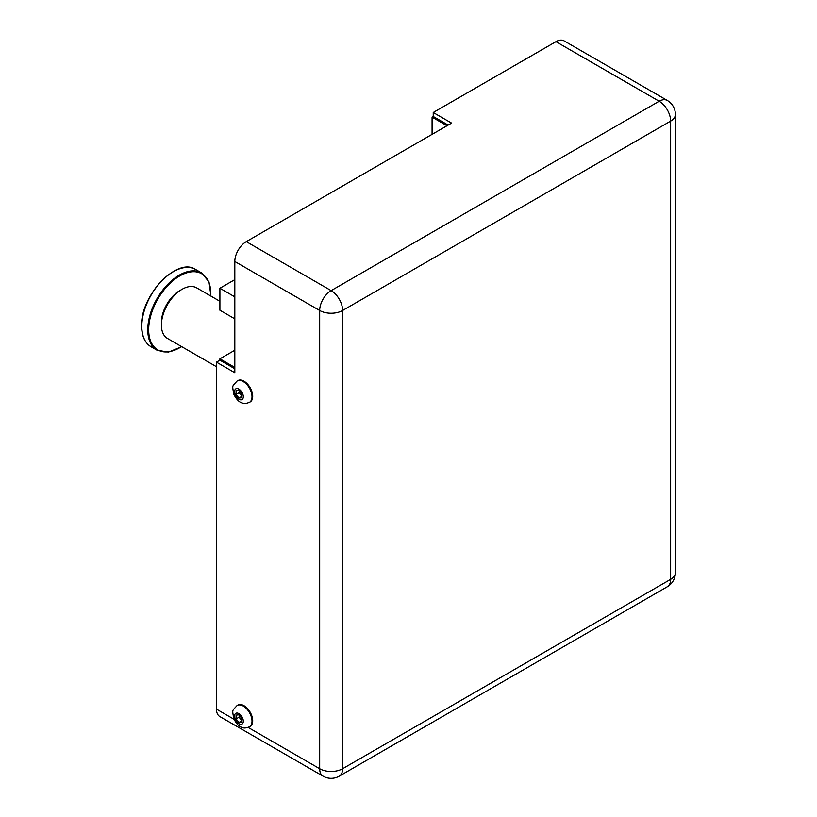 <?xml version="1.0" encoding="UTF-8"?>
<svg xmlns="http://www.w3.org/2000/svg" width="817" height="817" viewBox="0 0 817 817"><rect width="100%" height="100%" fill="white"/><g stroke="black" fill="none" stroke-linecap="round" stroke-linejoin="round"><path stroke-width="1.23" d="M234.816 296.857L219.906 288.248L219.906 310.235L234.816 318.844M234.816 367.446L219.906 358.837L219.906 360.164L234.816 368.763M219.906 358.837L234.816 350.227M432.081 134.356L432.081 117.137L446.991 125.747M448.135 125.083L433.235 116.484L432.081 117.137M234.816 279.639L219.906 288.248M182.048 289.31L179.76 290.638A25.95 14.982 120 0 0 161.409 322.419L161.409 325.064A29.198 16.861 -60 0 1 182.048 289.31A29.198 16.861 -60 0 1 196.652 287.86L219.906 301.289M216.464 366.721L167.454 338.432A29.198 16.861 -60 0 1 161.409 325.064M433.235 116.484L433.235 112.501L451.576 123.101L246.285 241.628A16.217 9.365 120 0 0 234.816 261.491L234.816 372.746L216.464 362.145L219.906 360.164M216.464 362.145L216.464 709.125A16.217 9.365 120 0 0 219.824 716.55L323.042 776.15A16.217 16.217 0 0 0 339.259 776.15A16.217 9.365 -120 0 0 342.619 768.726A16.217 9.365 180 0 1 319.682 768.726L248.164 727.426M667.285 100.45A16.217 9.365 120 0 0 659.176 101.247A16.217 9.365 60 0 1 670.645 121.11A16.217 9.365 0 0 0 675.393 114.492A16.217 16.217 0 0 0 667.285 100.45L564.057 40.85A16.217 9.365 120 0 0 555.948 41.657L433.235 112.501M237.134 381.008L237.818 380.61A12.326 7.118 60 0 1 247.326 383.908A12.326 7.118 60 0 1 252.708 396.316A12.326 7.118 60 0 1 250.155 401.954L249.461 402.352A12.326 7.118 -120 0 0 252.014 396.715A12.326 7.118 -120 0 0 246.632 384.307A12.326 7.118 -120 0 0 237.134 381.008C231.691 387.095 232.385 384.674 233.682 393.998C236.44 399.636 239.606 402.71 243.17 403.23C244.048 403.843 246.152 403.557 249.461 402.352M241.812 393.937L241.812 397.767L238.942 398.022L236.072 394.448L236.072 390.628L238.942 390.373L241.812 393.937M238.942 398.022L241.812 396.368M239.31 390.832L239.054 392.732L236.072 394.448M239.054 392.732L241.924 396.296M237.134 705.469L237.818 705.071A12.326 7.118 60 0 1 247.326 708.38A12.326 7.118 60 0 1 252.708 720.788A12.326 7.118 60 0 1 250.155 726.425L249.461 726.824A12.326 7.118 -120 0 0 252.014 721.176A12.326 7.118 -120 0 0 246.632 708.778A12.326 7.118 -120 0 0 237.134 705.469C231.691 711.566 232.385 709.146 233.682 718.47C236.44 724.107 239.606 727.181 243.17 727.702C244.048 728.315 246.152 728.018 249.461 726.824M241.812 718.409L241.812 722.228L238.942 722.483L236.072 718.919L236.072 715.1L238.942 714.844L241.812 718.409M238.942 722.483L241.812 720.829M239.31 715.304L239.054 717.203L236.072 718.919M239.054 717.203L241.924 720.768M233.999 719.256L216.464 709.125M234.816 261.491L319.682 310.491L319.682 768.726A16.217 9.365 120 0 0 323.042 776.15M555.948 41.657L659.176 101.247L331.151 290.627A16.217 9.365 120 0 0 319.682 310.491A16.217 9.365 0 0 0 342.619 310.491A16.217 9.365 -120 0 0 331.151 290.627L246.285 241.628M675.393 572.717A16.217 9.365 180 0 1 670.645 579.345A16.217 9.365 60 0 1 667.285 586.769A16.217 16.217 0 0 0 675.393 572.717L675.393 114.492M670.645 579.345L342.619 768.726L342.619 310.491L670.645 121.11L670.645 579.345M243.303 396.715A6.168 3.554 60 0 1 236.756 397.297A6.168 3.554 60 0 1 236.756 388.575A6.168 3.554 60 0 1 243.303 396.715M243.303 721.176A6.168 3.554 60 0 1 236.756 721.768A6.168 3.554 60 0 1 236.756 713.047A6.168 3.554 60 0 1 243.303 721.176M141.801 326.33A44.608 25.756 -60 0 1 161.266 281.436A44.608 25.756 -60 0 1 195.641 269.487C177.166 256.589 140.218 295.744 141.607 326.065C141.719 336.042 144.864 342.946 151.033 346.745A44.608 25.756 -60 0 1 141.801 326.33M173.102 271.826A43.955 25.378 120 0 0 141.801 325.799M195.641 269.487L201.605 272.929A44.608 25.756 120 0 0 167.23 284.878A44.608 25.756 120 0 0 147.765 329.772A44.608 25.756 120 0 0 156.997 350.187L168.445 352.117L181.762 346.694M181.588 346.592A43.955 25.378 -60 0 1 148.674 329.772A43.955 25.378 -60 0 1 180.68 275.421A43.955 25.378 -60 0 1 210.786 296.03M667.285 586.769L339.259 776.15M151.033 346.745L156.997 350.187M210.96 296.122L208.989 281.875L201.605 272.929"/></g></svg>
